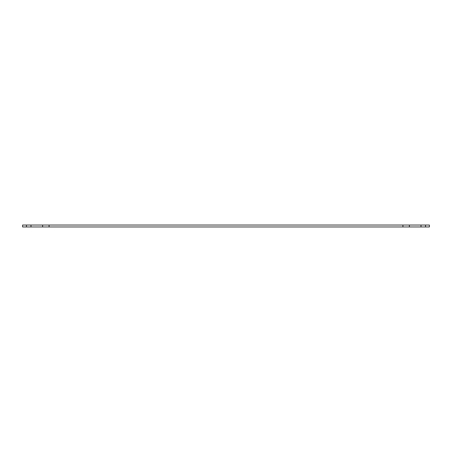 <?xml version="1.0" encoding="UTF-8"?>
<svg xmlns="http://www.w3.org/2000/svg" width="452" height="452" viewBox="0 0 452 452"><rect width="100%" height="100%" fill="white"/><g stroke="black" fill="none" stroke-linecap="round" stroke-linejoin="round"><path stroke-width="0.68" d="M26.476 225.034L26.476 226.966L22.6 226.966L22.6 225.034L402.924 225.034L402.924 226.966L429.4 226.966L429.4 225.034L402.924 225.034M26.476 226.966L402.924 226.966M42.618 225.034L42.618 226.966M49.076 225.034L49.076 226.966M409.382 225.034L409.382 226.966M425.524 225.034L425.524 226.966M30.996 225.034L30.996 226.966M421.004 225.034L421.004 226.966"/></g></svg>
